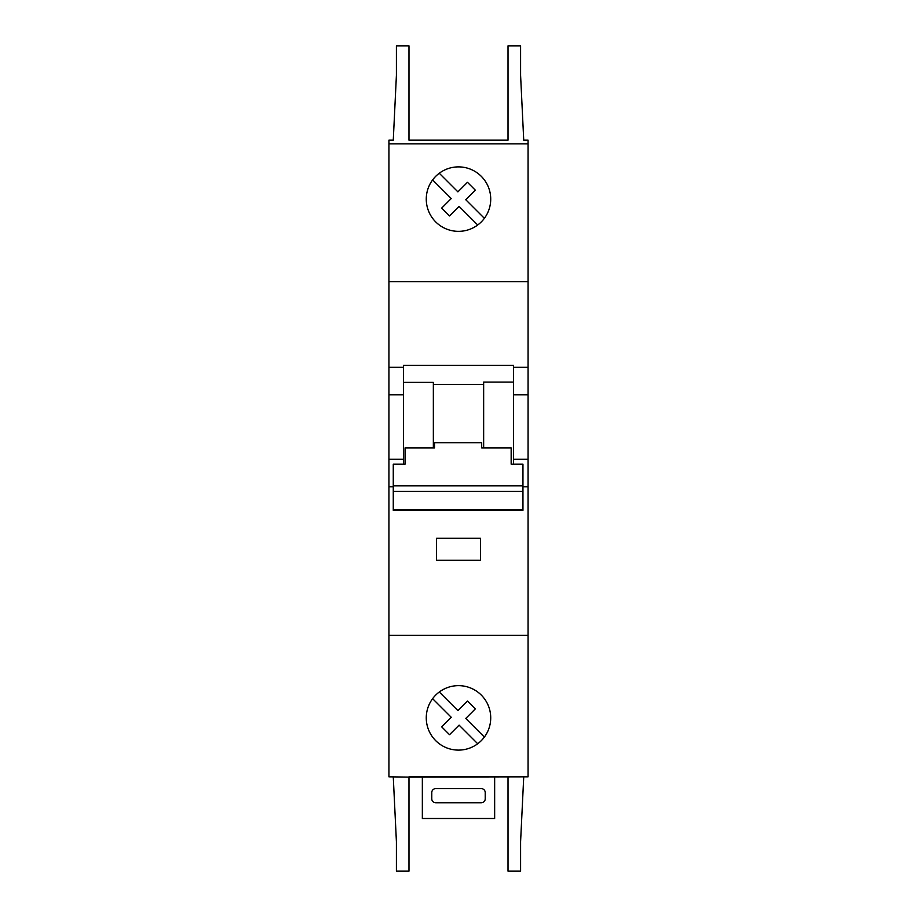 <?xml version="1.0" encoding="UTF-8"?>
<svg xmlns="http://www.w3.org/2000/svg" width="917" height="917" viewBox="0 0 917 917"><rect width="100%" height="100%" fill="white"/><g stroke="black" fill="none" stroke-linecap="round" stroke-linejoin="round"><path stroke-width="1.38" d="M408.982 140.175L508.018 140.175L408.982 140.175L408.982 45.85L396.408 45.85L396.408 75.343L393.267 140.175L388.934 140.175L388.934 776.825L408.982 777.1L408.982 871.15L396.408 871.15L396.408 841.657L393.278 777.1M508.018 140.175L508.018 45.85L520.592 45.85L520.592 75.343L523.733 140.175L528.066 140.175L528.066 776.825L408.982 777.1M508.018 776.825L408.982 776.825M490.721 717.885A32.221 32.221 0 0 0 432.618 698.674A32.221 32.221 0 0 0 448.39 748.478A32.221 32.221 0 0 0 490.721 717.885M523.722 777.1L520.592 841.657L520.592 871.15L508.018 871.15L508.018 777.1M528.066 143.843L388.934 143.843M481.689 442.728L481.689 447.874L481.689 442.728L434.532 442.728L434.532 447.874L405.05 447.874L405.05 464.151L393.267 464.151L393.267 510.345L522.954 510.345L522.954 509.749L393.267 509.749M481.689 447.874L511.159 447.874L511.159 464.151L522.954 464.151L522.954 485.861L393.267 485.861M434.532 442.728L434.532 447.874M403.48 382.389L433.351 382.389L433.351 447.874M480.508 538.279L436.492 538.279L436.492 560.287L480.508 560.287L480.508 538.279M393.267 486.801L388.934 486.801M528.066 635.355L388.934 635.355M528.066 486.801L522.954 486.801M388.934 367.327L403.48 367.327L403.48 365.356L513.52 365.356L513.52 464.151M528.066 367.327L513.52 367.327M528.066 281.645L388.934 281.645M403.48 367.327L403.48 459.291L388.934 459.291M403.48 394.837L388.934 394.837M403.48 459.291L403.48 464.151M528.066 394.837L513.52 394.837M528.066 459.291L513.52 459.291M490.721 199.115A32.221 32.221 0 0 0 432.618 179.915A32.221 32.221 0 0 0 448.39 229.72A32.221 32.221 0 0 0 490.721 199.115M483.649 384.452L433.351 384.452M513.52 382.102L483.649 382.102L483.649 447.874M522.954 485.861L522.954 491.386L393.267 491.386M522.954 491.386L522.954 509.749M432.618 179.915L451.244 198.53L441.685 208.09L449.536 215.942L459.096 206.382L477.711 224.997M484.382 218.326L465.756 199.711L475.315 190.151L467.464 182.3L457.904 191.859L439.289 173.244M432.618 698.674L451.244 717.289L441.685 726.849L449.536 734.7L459.096 725.141L477.711 743.756M484.382 737.085L465.756 718.469L475.315 708.91L467.464 701.058L457.904 710.618L439.289 692.003M422.347 776.825L422.347 818.491L494.653 818.491L494.653 776.825M431.781 792.552L431.781 798.833A3.932 3.932 0 0 0 435.701 802.765L481.299 802.765A3.932 3.932 0 0 0 485.219 798.833L485.219 792.552A3.932 3.932 0 0 0 481.299 788.62L435.701 788.62A3.932 3.932 0 0 0 431.781 792.552"/></g></svg>
